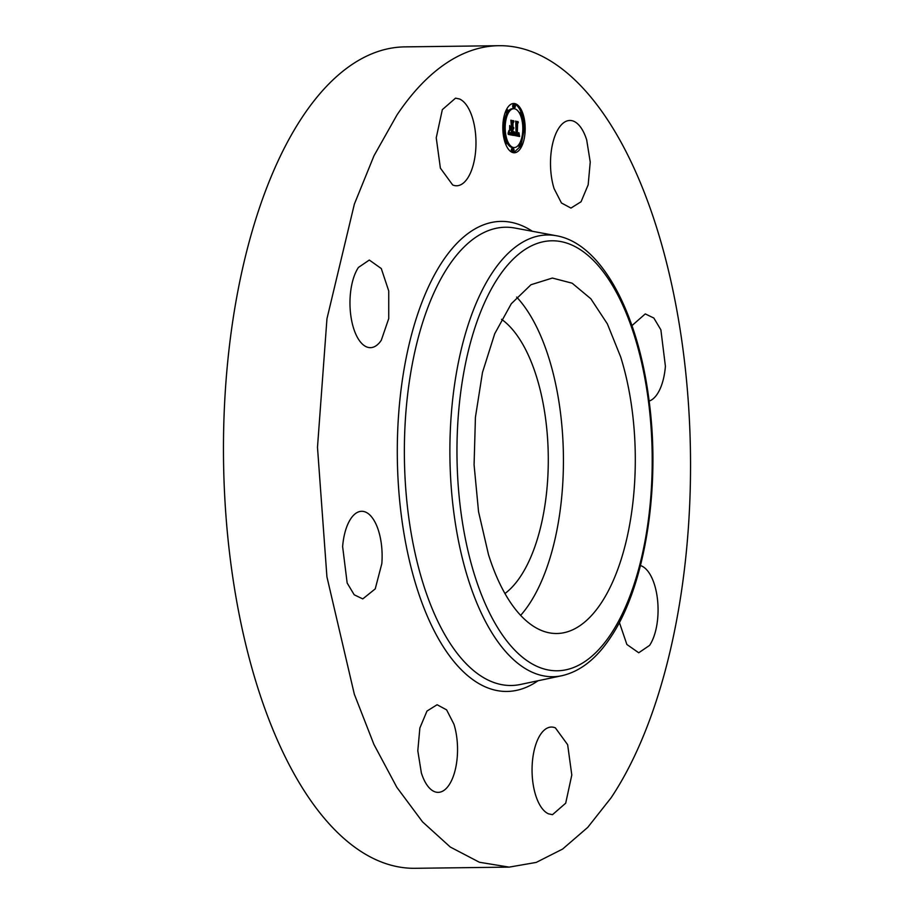 <?xml version="1.0" encoding="UTF-8"?>
<svg xmlns="http://www.w3.org/2000/svg" width="914" height="914" viewBox="0 0 914 914"><rect width="100%" height="100%" fill="white"/><g stroke="black" fill="none" stroke-linecap="round" stroke-linejoin="round"><path stroke-width="1.37" d="M516.673 297.096A177.739 80.695 -90.7 0 1 548.823 357.865A177.739 80.695 -90.7 0 1 520.649 615.362M501.535 319.306A144.378 65.545 -90.7 0 1 547.452 436.766A144.378 65.545 -90.7 0 1 520.363 576.688A144.378 65.545 -90.7 0 1 504.962 593.529M488.487 554.592L478.548 511.726L474.08 464.815L475.429 417.264L482.478 372.478L494.725 333.713L511.292 303.734L530.977 284.734L552.364 278.05L572.141 283.191L590.844 298.775L607.364 323.876L620.686 356.974A177.739 80.695 -90.7 0 1 626.696 539.077A177.739 80.695 -90.7 0 1 556.809 633.505A177.739 80.695 -90.7 0 1 488.487 554.592M509.155 867.123L415.116 868.3A410.74 186.479 -90.7 0 1 232.887 578.025A410.74 186.479 -90.7 0 1 302.911 116.192A410.74 186.479 -90.7 0 1 404.845 46.877L498.884 45.7A410.74 186.479 -90.7 0 1 681.113 335.975A410.74 186.479 -90.7 0 1 611.089 797.808L587.736 827.387L562.601 849.072L536.221 862.416L509.155 867.123L479.404 862.256L450.294 847.038L422.542 821.869L396.87 787.365L373.929 744.442L354.312 694.16L326.926 576.848L317.489 447.323L326.961 318.735L354.369 204.096L374.009 155.723L396.95 115.015A410.74 186.479 -90.7 0 1 498.884 45.7M586.685 139.922L590.238 162.052L588.17 184.811L581.064 201.754L570.942 208.084L561.447 202.977L554.101 188.638A43.815 19.891 -90.7 0 1 552.616 143.749A43.815 19.891 -90.7 0 1 569.845 120.465A43.815 19.891 -90.7 0 1 586.685 139.922M631.962 325.601L645.261 313.913L653.841 318.038L660.879 329.828L665.403 366.251A43.815 19.891 -90.7 0 1 649.134 401.063M640.463 565.572A43.815 19.891 -90.7 0 1 657.463 599.15A43.815 19.891 -90.7 0 1 649.591 645.387L638.726 652.779L626.867 644.473L619.384 622.457M555.392 727.887L567.651 744.704L571.798 775.015L565.697 803.189L552.502 814.671L548.503 813.826A43.815 19.891 -90.7 0 1 532.108 766.697A43.815 19.891 -90.7 0 1 551.405 727.053A43.815 19.891 -90.7 0 1 555.392 727.887M453.938 724.185A43.815 19.891 -90.7 0 1 455.423 769.074A43.815 19.891 -90.7 0 1 438.194 792.358A43.815 19.891 -90.7 0 1 421.354 772.901L417.801 750.771L419.869 728.012L426.975 711.069L437.098 704.74L446.592 709.847L453.938 724.185M381.824 563.63L375.231 588.89L362.767 598.91L354.198 594.786L347.16 583.006L342.624 546.583A43.815 19.891 -90.7 0 1 361.681 511.292A43.815 19.891 -90.7 0 1 381.824 563.63M381.287 340.271A43.815 19.891 -90.7 0 1 370.41 347.663A43.815 19.891 -90.7 0 1 350.976 316.701A43.815 19.891 -90.7 0 1 358.437 267.436L369.313 260.044L381.287 268.545L388.747 291.006L388.747 318.54L381.287 340.271M452.647 184.936L440.388 168.13L436.241 137.808L442.342 109.634L455.538 98.152L459.536 98.998A43.815 19.891 -90.7 0 1 475.931 146.126A43.815 19.891 -90.7 0 1 456.634 185.77A43.815 19.891 -90.7 0 1 452.647 184.936M502.837 125.949A24.644 11.185 -90.7 0 1 513.691 103.488A24.644 11.185 -90.7 0 1 525.162 130.314A24.644 11.185 -90.7 0 1 514.308 152.775A24.644 11.185 -90.7 0 1 502.837 125.949M523.859 128.588A24.644 11.185 89.3 0 0 522.02 115.061M521.163 112.502A24.644 11.185 89.3 0 0 513.028 103.545M513.645 152.741L520.306 146.526M521.209 144.481L523.779 131.582M513.759 108.72A19.422 8.82 89.3 0 0 505.202 126.418A19.422 8.82 89.3 0 0 514.239 147.554A19.422 8.82 89.3 0 0 522.797 129.857A19.422 8.82 89.3 0 0 513.759 108.72L512.423 108.732A19.422 8.82 89.3 0 0 508.093 111.337M507.156 112.742A19.422 8.82 89.3 0 0 503.957 124.692M503.854 127.686A19.422 8.82 89.3 0 0 506.093 140.779M507.087 142.915A19.422 8.82 89.3 0 0 512.914 147.565L514.239 147.554M513.314 148.582L511.977 148.605A1.497 0.674 89.3 0 0 511.326 149.965A1.497 0.674 89.3 0 0 512.023 151.587L513.348 151.575A1.497 0.674 89.3 0 0 514.011 150.204A1.497 0.674 89.3 0 0 513.314 148.582A1.497 0.674 89.3 0 0 512.651 149.942A1.497 0.674 89.3 0 0 513.348 151.575M506.447 140.779A1.497 0.674 89.3 0 0 505.796 142.138A1.497 0.674 89.3 0 0 506.482 143.761A1.497 0.674 89.3 0 0 507.144 142.401A1.497 0.674 89.3 0 0 506.447 140.779L505.122 140.79A1.497 0.674 89.3 0 0 504.654 141.224M514.651 104.699L513.314 104.71A1.497 0.674 89.3 0 0 512.663 106.07A1.497 0.674 89.3 0 0 513.348 107.703L514.685 107.681A1.497 0.674 89.3 0 0 515.347 106.321A1.497 0.674 89.3 0 0 514.651 104.699A1.497 0.674 89.3 0 0 513.988 106.058A1.497 0.674 89.3 0 0 514.685 107.681M505.453 111.805A1.497 0.674 89.3 0 0 506.105 112.753L507.43 112.73A1.497 0.674 89.3 0 0 508.093 111.371A1.497 0.674 89.3 0 0 507.396 109.749A1.497 0.674 89.3 0 0 506.733 111.108A1.497 0.674 89.3 0 0 507.43 112.73M518.581 144.938A1.497 0.674 89.3 0 0 519.278 146.537L520.603 146.526A1.497 0.674 89.3 0 0 521.266 145.155A1.497 0.674 89.3 0 0 520.569 143.532A1.497 0.674 89.3 0 0 519.906 144.892A1.497 0.674 89.3 0 0 520.603 146.526M521.506 112.502A1.497 0.674 89.3 0 0 520.854 113.862A1.497 0.674 89.3 0 0 521.551 115.484A1.497 0.674 89.3 0 0 522.202 114.124A1.497 0.674 89.3 0 0 521.506 112.502L520.18 112.513A1.497 0.674 89.3 0 0 519.575 113.37M504.688 126.315A1.497 0.674 89.3 0 0 504.002 124.692A1.497 0.674 89.3 0 0 503.34 126.052A1.497 0.674 89.3 0 0 504.037 127.674A1.497 0.674 89.3 0 0 504.688 126.315M523.299 129.948A1.497 0.674 89.3 0 0 523.996 131.57A1.497 0.674 89.3 0 0 524.659 130.211A1.497 0.674 89.3 0 0 523.962 128.588A1.497 0.674 89.3 0 0 523.299 129.948M513.817 135.329L514.582 132.359L515.108 134.507L516.227 134.986L516.09 122.088L518.318 122.522L517.598 123.641L517.278 134.312L518.307 134.175L518.775 132.644L518.375 134.415L517.255 135.123L518.592 134.986L519.015 133.044L519.62 136.506L513.817 135.329M513.554 134.552L514.285 131.742L513.748 134.541M514.913 133.433L515.907 134.05L516.239 123.253L515.53 121.094L518.124 121.893L515.793 121.436L516.056 134.381L514.868 133.444M508.253 134.404L509.155 131.342L509.875 133.535L511.714 134.175L511.863 129.16L511.44 133.535L509.486 132.267L511.326 133.215L511.452 129.08L510.709 128.931L509.875 130.588L510.012 126.098L510.777 128.04L511.897 128.257L511.474 121.334L513.874 121.802L513.04 123.047L512.891 127.652L513.657 127.4L512.868 128.451L513.851 128.017L512.845 129.354L513.325 135.386L508.253 134.404M508.047 133.341L508.881 130.565L508.047 133.341M509.669 125.515L509.658 130.336L509.669 125.515M511.497 127.275L510.857 120.18L513.794 121.048L511.12 120.522L511.612 127.583L510.583 127.286M514.868 133.935L514.228 133.947M514.902 134.072L514.194 134.084M514.948 134.198L514.148 134.209M514.993 134.312L514.114 134.324M515.05 134.415L514.091 134.427M515.108 134.507L514.056 134.518M515.176 134.587L514.034 134.598M515.245 134.666L514.011 134.678M515.313 134.735L516.227 134.986M515.393 134.792L514.068 134.804M515.485 134.838L514.159 134.861M515.576 134.884L514.251 134.895M515.679 134.918L514.342 134.929M515.782 134.941L514.445 134.952M515.873 134.952L514.536 134.975M517.255 135.123L514.628 134.986M516.044 134.975L514.719 134.998M516.136 134.986L514.799 134.998M516.216 122.385L516.993 122.533L516.57 123.207M518.318 122.522L516.993 122.533M517.598 123.641L516.627 123.653M517.278 134.312L516.25 134.324M516.239 134.404L517.815 134.415M517.621 134.392L516.296 134.415M517.724 134.404L516.387 134.427M518.375 134.415L516.856 134.609M518.318 134.495L516.981 134.507M518.249 134.552L516.913 134.564M518.169 134.598L517.358 134.609M518.101 134.644L517.518 134.655M517.324 134.609L516.239 134.621M515.919 135.135L517.964 135.295M517.347 135.158L516.022 135.181M517.45 135.203L516.113 135.215M517.541 135.226L516.216 135.249M517.632 135.261L516.307 135.272M517.724 135.272L516.399 135.295M517.85 135.295L516.513 135.306M519.346 135.032L518.535 135.044M518.055 135.295L518.238 136.266M519.415 135.398L518.078 135.409M519.472 135.763L518.147 135.775M519.552 136.129L518.215 136.152M515.907 134.05L515.142 134.05M515.622 121.391L518.021 121.573M509.441 132.599L508.87 132.61M509.498 132.793L508.812 132.804M509.555 132.964L508.767 132.976M509.612 133.113L508.721 133.124M509.669 133.238L508.687 133.25M509.738 133.353L508.641 133.364M509.795 133.444L508.618 133.455M509.875 133.535L508.584 133.547L509.167 133.935L511.714 134.175M509.955 133.615L508.63 133.627M510.046 133.684L508.721 133.707M510.149 133.752L508.812 133.775M510.252 133.81L508.927 133.832M510.378 133.867L509.041 133.89M510.503 133.912L509.167 133.935M510.64 133.958L509.304 133.97M510.789 133.981L509.452 134.004M511.063 134.027L509.726 134.05M511.532 134.13L510.206 134.152M510.572 133.124L510.001 133.124M510.686 133.147L510.035 133.158M510.8 133.17L510.069 133.181M510.892 133.181L510.092 133.193M510.709 128.931L509.921 128.943M510.777 128.04L509.955 128.051M509.955 128.154L511.897 128.257M511.589 121.631L512.537 121.825L511.977 122.647M513.874 121.802L512.537 121.825M513.04 123.047L512.057 123.059M512.183 127.674L513.234 127.903M513.462 127.72L512.126 127.732M513.394 127.789L512.057 127.811M513.314 127.857L511.989 127.869M511.543 128.257L513.108 128.508M512.868 128.451L511.543 128.463M512.948 128.474L511.612 128.497M513.017 128.497L511.691 128.52M513.737 128.497L511.863 129.285M513.657 128.703L512.32 128.714M513.565 128.874L512.24 128.897M513.474 129.023L512.137 129.045M513.371 129.148L512.034 129.16M513.245 129.24L511.92 129.251M512.845 129.354L511.863 129.365M512.708 133.878L511.726 133.89M511.497 134.187L511.874 135.101M510.949 120.477L513.679 120.728M498.541 277.091A214.996 97.604 -90.7 0 1 634.533 336.261A214.996 97.604 -90.7 0 1 610.632 634.476A214.996 97.604 -90.7 0 1 474.64 575.306A214.996 97.604 -90.7 0 1 498.541 277.091M492.612 272.246A220.88 100.277 -90.7 0 1 556.443 235.755C601.435 243.57 638.018 312.794 649.066 400.538C660.879 488.042 644.93 587.451 610.266 637.858C596.282 658.868 580.173 671.482 561.95 675.697A220.88 100.277 -90.7 0 1 456.463 530.029A220.88 100.277 -90.7 0 1 492.612 272.246M561.95 675.697L520.614 684.437A229.151 104.025 -90.7 0 1 411.186 533.33A229.151 104.025 -90.7 0 1 448.683 265.905A229.151 104.025 -90.7 0 1 514.913 228.043L556.443 235.755M538.038 680.759A235.035 106.698 -90.7 0 1 408.752 557.791A235.035 106.698 -90.7 0 1 442.753 261.061A235.035 106.698 -90.7 0 1 532.416 231.288M502.883 124.704L504.002 124.692M502.803 127.697L504.037 127.674M505.511 143.772L506.482 143.761M506.356 109.76L507.396 109.749M522.705 131.593L523.996 131.57M522.819 128.6L523.962 128.588M519.518 143.544L520.569 143.532M520.569 115.495L521.551 115.484"/></g></svg>

